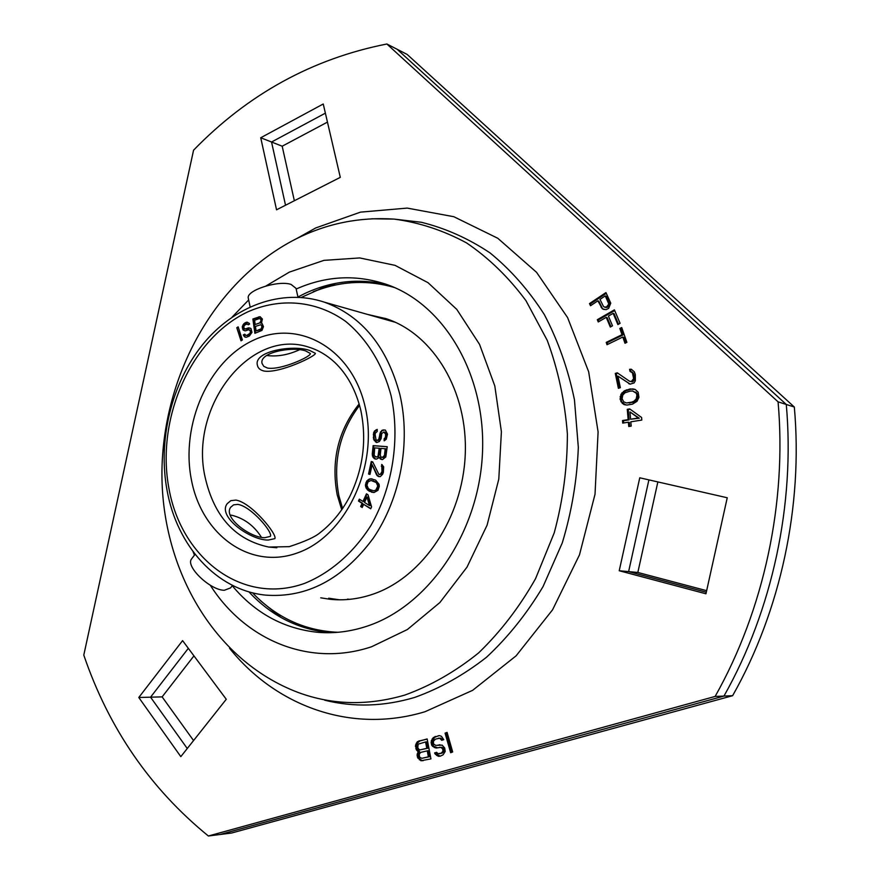 <?xml version="1.0" encoding="UTF-8"?>
<svg xmlns="http://www.w3.org/2000/svg" width="880" height="880" viewBox="0 0 880 880"><rect width="100%" height="100%" fill="white"/><g stroke="black" fill="none" stroke-linecap="round" stroke-linejoin="round"><path stroke-width="1.32" d="M715.132 696.432L208.384 836C150.348 788.711 108.823 728.409 83.787 655.094L193.567 150.194C248.017 94.105 312.455 58.707 386.87 44L778.074 401.841C786.973 502.381 763.983 609.796 715.132 696.432L723.965 696.069L220.055 834.504L208.384 836M260.733 137.753L276.54 209.803L340.296 177.353L323.246 103.994L260.733 137.753L271.546 142.01L285.527 205.227L271.546 142.01L325.38 113.157L271.546 142.01L282.183 146.212L327.459 122.111M180.818 756.646L226.27 699.27L182.589 640.618L138.787 697.488L180.818 756.646M727.243 497.761L639.76 477.796L619.223 570.746L705.958 593.791L727.243 497.761M608.663 308.385L610.764 303.182L605.946 292.589L589.479 303.6L590.535 305.734L597.872 300.828L602.305 308.803L606.012 309.672L608.663 308.385M598.246 321.948L606.232 317.35L610.302 327.063L612.491 325.809L608.41 316.085L613.151 313.357L617.881 324.588L620.081 323.323L614.405 309.848L597.322 319.715L598.246 321.948M626.879 342.353L621.72 327.547L619.839 328.471L621.995 334.686L606.221 342.386L607.013 344.707L622.809 337.029L624.987 343.266L626.879 342.353M617.265 372.812L615.296 373.439L618.387 388.3L620.356 387.684L617.947 376.112L630.146 384.164L634.106 382.921L635.349 380.754L635.316 374.561L634.315 371.778L631.235 369.226L629.563 369.314L630.003 371.382L632.412 372.823L633.633 378.631L631.29 381.59L629.53 381.26L617.265 372.812M630.168 388.927L624.624 390.72L621.005 394.218L620.092 399.234L622.369 403.502L626.747 405.086L632.434 404.173L637.01 401.324L638.935 397.353L638.165 392.26L635.239 389.455L630.168 388.927L631.092 389.191L625.559 390.973L621.94 394.471L621.027 399.487L621.797 401.918L625.504 404.954M641.597 417.472L629.706 408.914L627.275 409.321L628.166 419.628L622.512 420.53L622.732 423.104L628.386 422.202L628.76 426.503L631.191 426.118L630.817 421.817L641.817 420.057L641.597 417.472M445.071 733.139L450.659 752.719L452.683 751.971L447.084 732.391L445.071 733.139L446.127 733.073L451.638 752.356M436.612 752.312L434.588 752.95L435.226 754.105L438.328 756.316L440.132 756.206L443.091 754.842L445.192 751.465L444.697 747.989L442.167 745.151L435.644 745.382L433.433 743.82L433.499 741.092L435.556 739.09L439.725 738.221L441.705 740.311L443.751 739.662L441.452 736.318L439.439 735.592L433.345 737.528L431.266 740.894L431.508 744.876L432.597 746.339L435.919 748.011L440.88 747.362L442.761 749.045L442.937 751.256L441.21 753.159L438.042 753.687L436.612 752.312M418.495 751.564L417.186 754.072L417.406 757.119L420.926 760.738L430.925 758.901L427.152 738.936L417.351 741.686L415.525 745.195L416.394 749.848L417.736 751.3L419.573 751.476L418.264 753.984L419.056 758.219L422.004 760.65L423.17 760.672M603.35 306.196L599.984 299.42L605.253 295.9L608.817 303.996L606.529 306.944L604.241 307.043L603.35 306.196M630.08 391.138L632.555 390.984L636.218 393.173L636.933 395.197L636.229 398.871L634.062 401.148L631.708 402.149L626.428 402.963L623.777 401.852L622.083 398.761L622.787 395.087L624.932 392.821L630.08 391.138M629.97 411.928L638.33 417.989L630.597 419.232L629.97 411.928L639.254 418.231L630.597 419.232M428.384 756.822L421.883 758.307L419.947 757.427L419.364 756.228L419.309 754.028L420.772 752.367L427.262 750.86L428.384 756.822L429.462 756.723L421.883 758.307M417.78 747.758L418.165 744.139L425.579 741.961L426.778 748.319L420.299 749.826L419.199 749.639L417.78 747.758M732.622 695.695L723.965 696.069C772.42 610.302 795.168 504.009 786.28 404.459L397.111 49.258L786.28 404.459L794.321 407.033C803.198 505.593 780.681 610.786 732.622 695.695L231.528 833.041L220.055 834.504L723.965 696.069C772.42 610.302 795.168 504.009 786.28 404.459L778.074 401.841M193.567 740.553L162.129 696.883L150.557 697.18L187.264 748.506L150.557 697.18L188.331 648.318L150.557 697.18L138.787 697.488M706.651 590.667L637.835 572.462L628.617 571.615L706.31 592.207L628.617 571.615L648.901 479.875L628.617 571.615L619.223 570.746M794.321 407.033L407.165 54.439L386.87 44M387.992 284.922C359.634 277.981 331.903 280.852 304.788 293.535L297.924 297.011M248.886 591.822C271.172 615.835 298.067 629.431 329.571 632.588L330.946 632.698M232.243 585.75C255.266 613.25 283.844 628.782 317.988 632.335C334.29 633.688 350.658 631.62 367.092 626.164C427.9 606.199 478.159 533.885 482.361 455.202C486.838 376.497 445.236 305.547 388.201 284.999C357.269 274.197 326.59 275.539 296.175 289.025M602.305 308.803L604.219 309.54M601.062 307.241L603.24 309.133M597.872 300.828L598.818 301.169L602.008 307.582M589.479 303.6L591.118 305.338M606.309 293.315L590.425 303.93M605.253 295.9L606.188 296.252L609.763 304.337L607.475 307.285L604.241 307.043M614.702 310.552L598.257 320.045L598.895 321.574M613.151 313.357L614.086 313.687L618.519 324.214M606.232 317.35L607.167 317.68L610.951 326.689M622.809 337.029L623.744 337.337L625.691 342.925M621.951 328.207L620.763 328.79L622.93 335.005L607.156 342.694L607.739 344.366M617.837 373.197L616.231 373.714L619.212 388.047M631.752 369.523L630.487 369.6L630.927 371.668L633.336 373.098L634.557 378.906L633.017 381.612L629.53 381.26M617.947 376.112L630.256 384.164M635.294 389.488L631.092 389.191M632.555 390.984L637.142 393.426L637.857 395.45L637.153 399.135L634.997 401.401L632.643 402.402L626.428 402.963M628.386 422.202L629.321 422.433L629.662 426.36M630.157 409.244L628.21 409.563L629.101 419.859L623.447 420.761L623.634 422.961M447.172 732.688L446.127 733.073M436.766 752.521L435.655 752.862L436.304 754.017L440.242 756.173M439.758 747.263L443.168 747.802L444.004 751.168L442.277 753.071L439.164 753.786M438.713 735.647L434.423 737.462L432.069 742.709L433.664 746.262L437.789 747.879M438.262 738.232L440.792 738.144L442.64 740.014M439.956 744.733L437.096 745.382M427.185 739.101L420.046 740.784L417.307 743.193L416.603 745.118L416.9 748.572L419.573 751.476M427.262 750.86L428.329 750.783L429.462 756.723M425.579 741.961L426.657 741.884L427.856 748.231L420.299 749.826M605.297 307.285L606.232 307.626M606.529 306.944L607.475 307.285M607.596 306.24L608.531 306.581M608.476 305.173L609.411 305.514M608.817 303.996L609.763 304.337M608.641 302.687L609.576 303.028M597.322 319.715L598.257 320.045M606.221 342.386L607.156 342.694M621.995 334.686L622.93 335.005M619.839 328.471L620.763 328.79M615.296 373.439L616.231 373.714M631.29 381.59L632.225 381.854M632.082 381.337L633.017 381.612M633.105 380.127L634.029 380.402M633.633 378.631L634.557 378.906M633.6 376.431L634.524 376.706M633.248 374.77L634.172 375.045M632.412 372.823L633.336 373.098M631.356 371.833L632.291 372.108M630.003 371.382L630.927 371.668M629.563 369.314L630.487 369.6M628.782 383.713L629.706 383.977M626.56 389.807L627.495 390.071M632.236 388.872L633.171 389.125M633.512 388.993L634.436 389.257M623.755 404.481L624.69 404.734M622.369 403.502L623.304 403.744M620.862 401.676L621.797 401.918M620.092 399.234L621.027 399.487M620.114 396.605L621.049 396.869M621.005 394.218L621.94 394.471M622.017 392.656L622.952 392.92M623.491 391.424L624.415 391.688M624.624 390.72L625.559 390.973M628.903 402.82L629.827 403.073M631.708 402.149L632.643 402.402M634.062 401.148L634.997 401.401M636.229 398.871L637.153 399.135M636.845 397.408L637.769 397.661M636.933 395.197L637.857 395.45M636.218 393.173L637.142 393.426M635.217 392.095L636.141 392.348M622.512 420.53L623.447 420.761M628.166 419.628L629.101 419.859M627.275 409.321L628.21 409.563M638.33 417.989L639.254 418.231M434.588 752.95L435.655 752.862M441.21 753.159L442.277 753.071M442.123 752.411L443.19 752.334M442.937 751.256L444.004 751.168M442.97 749.881L444.037 749.804M442.761 749.045L443.828 748.957M442.112 747.89L443.168 747.802M440.88 747.362L441.947 747.285M435.919 748.011L436.986 747.923M434.368 747.593L435.435 747.516M432.597 746.339L433.664 746.262M431.508 744.876L432.586 744.799M431.002 742.786L432.069 742.709M431.266 740.894L432.333 740.817M432.201 738.793L433.268 738.716M433.345 737.528L434.423 737.462M434.94 736.571L436.007 736.505M441.056 739.156L442.123 739.079M439.725 738.221L440.792 738.144M438.328 756.316L439.395 756.228M436.656 755.469L437.723 755.381M435.226 754.105L436.304 754.017M417.89 752.147L418.968 752.059M417.736 751.3L418.814 751.212M416.394 749.848L417.472 749.76M415.822 748.649L416.9 748.572M415.426 746.537L416.504 746.46M415.525 745.195L416.603 745.118M416.229 743.27L417.307 743.193M417.351 741.686L418.429 741.609M418.968 740.861L420.046 740.784M420.926 760.738L422.004 760.65M419.32 759.781L420.398 759.682M417.978 758.318L419.056 758.219M417.406 757.119L418.484 757.031M417.087 755.425L418.165 755.337M417.186 754.072L418.264 753.984M426.778 748.319L427.856 748.231M294.349 200.739L282.183 146.212M637.835 572.462L657.855 481.921M162.129 696.883L193.952 655.864M395.065 322.168L393.734 321.849M347.556 599.126L349.657 599.335M237.787 504.394C250.976 506.176 273.372 532.664 270.347 536.393L264.836 537.691C250.503 538.032 222.585 517.352 230.769 507.177L233.607 504.845L237.787 504.394M305.635 350.933L310.343 353.474C311.674 356.411 280.511 370.513 267.542 368.06L263.769 366.344L262.075 363.495C258.786 352.363 292.512 346.137 305.635 350.933M242.385 339.955L238.15 326.843L236.786 327.712L241.021 340.824L242.385 339.955M248.215 324.797L249.623 324.049L249.172 323.301L247.016 322.146L245.773 322.476L243.727 323.884L242.275 326.612L243.133 330.088L245.443 330.836L248.897 329.692L250.657 331.397L249.832 333.465L247.071 335.236L246.059 335.445L244.684 334.191L243.265 334.928L244.86 337.051L246.246 337.315L249.392 336.006L251.966 332.354L251.02 328.57L248.699 327.822L245.256 328.977L243.947 328.02L243.826 326.447L245.025 324.83L247.214 324.005L248.215 324.797M261.437 323.224L262.394 319.022L259.996 316.701L252.868 319L254.881 333.3L261.943 330.418L263.472 326.656L261.987 323.356M384.164 438.691L384.164 440.825L386.287 439.23L387.497 434.159L385.374 430.089L382.954 429.946L380.534 431.926L378.719 439.505L376.915 440.363L376.013 439.725L375.111 434.5L375.408 433.07L377.212 431.497L377.212 429.385L374.506 431.024L373.604 432.872L373.604 439.219L376.607 442.508L379.324 441.573L381.139 438.592L381.744 433.587L383.856 431.992L385.671 434.313L385.374 437.536L384.164 438.691L384.758 440.539M379.126 457.16L380.435 459.063L382.503 459.591L385.814 456.984L387.222 446.699L373.142 445.621L372.229 454.113L373.076 457.391L375.012 458.975L376.508 459.096L379.731 457.27L381.777 459.525M372.713 461.89L371.261 461.538L368.555 474.056L369.996 474.419L372.108 464.673L376.629 474.969L378.455 476.52L380.281 476.608L382.646 474.254L383.394 472.219L383.647 466.763L381.689 464.442L382.008 471.515L380.523 474.089L378.906 474.43L372.713 461.89M375.606 480.095L370.634 478.775L366.751 480.953L365.42 484.99L365.706 487.025L369.094 491.15L374.066 492.503L377.971 490.325L379.313 486.277L379.027 484.231L375.606 480.095M371.58 506.891L368.027 494.813L366.465 493.834L362.967 501.446L359.337 499.147L358.468 501.05L362.098 503.349L360.646 506.517L362.197 507.507L363.649 504.339L370.7 508.794L371.58 506.891M254.595 320.287L259.237 318.582L260.59 319.044L261.052 320.474L259.842 322.839L255.189 324.544L254.595 320.287M261.833 325.963L261.437 328.68L256.091 330.935L255.453 326.37L260.876 324.709L262.581 327.041L261.371 329.406L256.091 330.935M385.187 448.69L384.461 455.444L382.426 457.435L380.963 456.951L380.259 455.103L380.985 448.371L385.792 448.8L384.648 456.588L381.832 457.38M376.431 456.951L374.165 455.686L374.704 447.887L379.192 448.228L378.048 456.005L377.036 457.05L375.54 456.874M374.77 481.668L376.332 482.713L377.795 486.013L375.793 490.16L373.67 490.798L369.93 489.588L368.368 488.543L366.927 485.243L368.027 481.877L371.03 480.469L376.937 482.801L378.169 484.858L378.125 487.905L376.398 490.248L373.67 490.798M367.004 497.035L369.479 505.571L364.529 502.436L367.004 497.035L367.609 497.123L370.084 505.648L369.479 505.571M236.786 327.712L241.494 340.516M238.293 327.305L237.402 327.866M247.214 324.005L248.556 324.61M250.019 328.031L246.653 329.043L244.398 328.768M244.904 334.554L243.892 335.082L245.443 337.161M249.744 329.901L251.273 331.551L250.459 333.619L247.698 335.39L246.059 335.445M247.566 322.322L244.343 324.038L242.902 326.766L243.232 329.208L244.761 330.781M260.381 316.888L253.495 319.154L255.453 333.091M260.018 318.615L261.58 320.023L261.151 322.432L255.189 324.544M260.876 324.709L262.449 326.128M383.856 431.992L385.363 432.377L386.276 434.423L385.968 437.646L384.758 438.801M377.212 429.726L375.111 431.145L373.912 434.764L374.209 439.329L376.948 442.475M384.725 429.957L382.338 430.518L381.128 432.036L379.918 438.504L378.411 440.396L376.915 440.363M387.222 446.754L373.747 445.731L372.933 456.005L375.485 459.019M379.192 448.228L379.786 448.338L379.06 455.07L377.036 457.05M382.239 464.761L381.909 466.279L382.987 468.391L382.602 471.603L381.117 474.188L379.489 474.573M372.108 464.673L377.234 475.057L379.236 476.663M371.855 461.681L369.149 474.144L370.018 474.364M372.119 478.874L369.908 479.061L367.356 481.052L366.025 485.078L367.697 489.61L373.252 492.481M371.03 480.469L375.375 481.756M363.649 504.339L370.81 508.563M359.832 499.466L359.073 501.127L362.703 503.426L361.251 506.594L362.307 507.265M366.96 494.142L363.572 501.523L362.967 501.446M247.83 324.335L248.457 324.5M245.256 328.977L245.872 329.131M246.026 328.889L246.653 329.043M247.445 328.152L248.072 328.306M248.699 327.822L249.315 327.976M243.793 335.973L244.409 336.116M243.265 334.928L243.892 335.082M247.071 335.236L247.698 335.39M248.963 334.257L249.579 334.411M249.832 333.465L250.459 333.619M250.393 332.519L251.02 332.673M250.657 331.397L251.273 331.551M250.437 330.528L251.064 330.682M243.133 330.088L243.76 330.242M242.616 329.054L243.232 329.208M242.33 327.888L242.946 328.042M242.275 326.612L242.902 326.766M242.924 324.951L243.551 325.116M243.727 323.884L244.343 324.038M244.596 323.092L245.212 323.257M245.773 322.476L246.389 322.63M252.868 319L253.495 319.154M258.731 316.844L259.347 317.009M259.842 322.839L260.458 323.004M260.535 322.267L261.151 322.432M260.931 321.486L261.558 321.64M261.052 320.474L261.668 320.639M260.964 319.869L261.58 320.023M260.59 319.044L261.206 319.209M261.954 326.887L262.581 327.041M261.459 325.138L262.075 325.292M260.744 329.252L261.371 329.406M261.437 328.68L262.064 328.834M261.844 327.888L262.46 328.042M384.769 438.295L385.363 438.405M385.374 437.536L385.968 437.646M385.671 436.447L386.276 436.557M385.671 434.313L386.276 434.423M385.374 433.279L385.968 433.389M384.769 432.267L385.363 432.377M375.408 441.892L376.002 442.002M374.209 440.583L374.803 440.693M373.604 439.219L374.209 439.329M373.307 437.481L373.901 437.591M373.307 434.654L373.912 434.764M373.604 432.872L374.209 432.982M374.506 431.024L375.111 431.145M376.013 429.836L376.607 429.957M377.817 440.286L378.411 440.396M378.719 439.505L379.324 439.615M379.324 438.394L379.918 438.504M379.632 436.953L380.226 437.063M379.632 434.83L380.226 434.94M379.929 433.389L380.523 433.499M380.534 431.926L381.128 432.036M381.744 430.408L382.338 430.518M382.954 429.946L383.548 430.056M379.357 457.897L379.951 457.996M374.154 458.546L374.759 458.645M373.076 457.391L373.681 457.49M372.339 455.906L372.933 456.005M372.229 454.113L372.834 454.212M373.142 445.621L373.747 445.731M380.435 459.063L381.04 459.162M384.461 455.444L385.066 455.543M382.426 457.435L383.031 457.534M383.372 457.149L383.966 457.248M384.043 456.489L384.648 456.588M377.366 456.665L377.971 456.764M378.048 456.005L378.642 456.104M378.466 454.96L379.06 455.07M380.523 474.089L381.117 474.188M381.337 473.187L381.931 473.286M382.008 471.515L382.602 471.603M382.305 470.118L382.91 470.206M382.393 468.292L382.987 468.391M382.03 467.104L382.635 467.203M381.304 466.191L381.909 466.279M378.455 476.52L379.049 476.608M377.355 475.882L377.96 475.97M376.629 474.969L377.234 475.057M368.555 474.056L369.149 474.144M371.602 492.217L372.207 492.305M369.094 491.15L369.699 491.238M367.818 490.226L368.423 490.303M367.092 489.533L367.697 489.61M366.201 488.378L366.806 488.466M365.706 487.025L366.311 487.102M365.42 484.99L366.025 485.078M365.805 482.856L366.41 482.944M366.751 480.953L367.356 481.052M368.137 479.633L368.742 479.721M369.303 478.973L369.908 479.061M370.634 478.775L371.239 478.863M376.332 482.713L376.937 482.801M372.812 480.843L373.417 480.931M375.793 490.16L376.398 490.248M376.684 489.39L377.289 489.478M377.52 487.828L378.125 487.905M377.795 486.013L378.4 486.101M377.575 484.77L378.169 484.858M360.646 506.517L361.251 506.594M362.098 503.349L362.703 503.426M358.468 501.05L359.073 501.127M309.793 350.515L315.348 353.309C316.69 355.795 279.653 373.648 264.066 371.052C260.194 370.117 257.972 368.192 257.411 365.288C253.242 350.955 293.975 344.454 309.793 350.515M235.906 500.082C251.625 502.535 277.805 535.007 274.824 538.648L268.378 540.034C250.965 540.672 216.876 516.637 227.282 503.613L230.802 500.676L235.906 500.082M385.143 319.418L382.679 317.834M328.702 598.202L339.482 599.808M375.21 316.591L385.616 318.494M367.565 314.424L386.529 318.791C433.532 334.433 468.05 391.292 465.234 454.74C462.649 518.166 422.631 577.269 373.142 594.121C358.666 599.082 344.234 600.798 329.835 599.258L320.738 597.817M394.559 287.551C368.61 279.917 342.826 280.841 317.174 290.323L301.356 297.407M252.516 592.801L255.431 595.782C278.674 618.706 306.207 630.872 338.041 632.291M260.502 600.688L280.962 617.485M313.214 291.676L336.05 283.294M297.968 297.198L296.021 288.343L291.06 284.416C278.102 279.972 245.773 290.499 248.303 298.243L248.369 298.518M266.717 355.476C277.057 356.873 287.903 355.003 299.266 349.877M191.972 558.393L191.488 559.031C185.394 566.511 210.298 590.326 224.301 590.271L230.582 587.906L232.518 585.387M261.349 537.152C254.001 525.613 244.101 518.309 231.638 515.218L230.329 515.141M229.548 648.274C275.704 705.925 350.922 734.129 424.985 711.733L472.626 690.338L516.098 655.842L552.552 609.829L579.491 554.84L595.023 494.241L598.092 431.893L588.665 371.778L567.589 317.57L536.558 272.327L497.794 238.271L453.827 216.711L407.231 208.098L360.481 212.135L315.744 227.942L297.341 238.227M266.024 285.934L289.432 272.085L323.961 260.359L359.733 257.939L395.043 265.353L428.021 282.678L456.786 309.397L479.556 344.388L494.802 385.935L501.402 431.739L498.795 479.094L487.091 525.162L467.005 567.138L439.846 602.569L407.374 629.53L371.602 646.745C309.32 667.601 245.058 639.98 210.287 585.233M194.458 555.115L193.061 551.672M232.067 317.141L248.666 299.948M371.734 218.779L394.119 219.098C419.188 222.442 443.333 230.384 466.543 242.902C488.807 258.027 508.607 277.266 525.954 300.652L547.239 340.362C558.118 369.754 564.839 400.961 567.38 433.972C567.369 467.412 562.991 500.357 554.235 532.829L535.568 578.633C519.541 606.991 500.544 631.763 478.577 652.938C455.367 671.638 430.826 685.663 404.954 695.024C367.873 705.881 332.354 705.067 298.408 692.571C211.761 659.967 160.677 565.873 161.953 470.382C163.427 374.528 214.995 280.258 295.944 238.942C326.788 223.465 359.524 216.854 394.119 219.098L421.3 222.266C445.39 228.206 468.292 238.414 490.017 252.89C510.664 269.731 528.759 290.279 544.302 314.523C558.008 340.593 568.062 369.006 574.453 399.773L578.325 447.403C577.06 479.897 571.714 511.709 562.298 542.839L543.048 586.597C526.911 613.602 508.057 637.153 486.486 657.272C463.76 675.037 439.824 688.424 414.667 697.433C383.889 706.53 353.892 707.454 324.687 700.205M399.883 394.625C387.167 346.874 362.065 316.074 324.588 302.236C281.578 287.848 233.706 306.119 202.543 344.74C171.402 383.559 157.696 440.242 167.101 490.6C177.012 545.567 216.15 590.051 265.386 595.1C306.812 598.246 342.771 579.293 373.241 538.23C400.598 498.234 410.982 442.145 399.883 394.625M359.15 403.909C338.173 430.463 330.858 460.79 337.205 494.868L341.759 509.872M276.859 547.734L268.752 547.063C235.378 539.946 214.181 516.736 205.161 477.422C188.826 407.132 250.041 327.14 309.133 347.27C318.439 350.152 326.997 355.223 334.84 362.483C347.303 374.374 355.96 390.357 360.833 410.41C366.905 440.132 363.176 468.897 349.657 496.716C341.715 511.566 331.859 523.545 320.089 532.664C315.282 536.855 305.019 541.519 289.267 546.656L268.752 547.063L276.386 547.723M191.378 479.677C180.499 424.754 208.351 361.009 253.44 340.23C298.298 318.648 351.967 348.062 365.156 406.89C379.049 465.432 346.159 535.59 298.122 552.673C250.261 570.647 201.608 534.831 191.378 479.677M169.048 489.038C181.654 558.844 242.913 605.627 304.579 583.385C330.352 572.99 353.672 552.772 371.085 525.206C392.777 486.981 400.246 438.691 391.16 396C382.91 364.705 366.872 338.723 345.565 321.332C316.096 300.289 279.939 297.473 247.5 311.993C190.399 339.097 155.606 419.474 169.048 489.038M329.571 632.588L317.988 632.335M395.439 322.333L324.588 302.236M359.568 405.394C339.482 432.058 332.596 462.165 338.888 495.726L342.639 508.596M387.046 319.957L387.079 318.989M337.777 599.632L329.835 599.258M317.174 290.323L323.873 287.188M248.303 298.243L250.118 306.845M191.488 559.031L195.074 554.301"/></g></svg>
